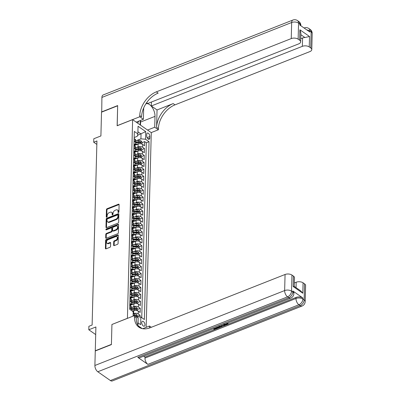 <?xml version="1.0" encoding="UTF-8"?>
<svg xmlns="http://www.w3.org/2000/svg" width="401" height="401" viewBox="0 0 401 401"><rect width="100%" height="100%" fill="white"/><g stroke="black" fill="none" stroke-linecap="round" stroke-linejoin="round"><path stroke-width="0.6" d="M118.46 212.54A0.561 0.371 -55.1 0 0 118.917 211.888L119.107 204.645A0.802 0.531 -55.1 0 0 118.932 204.234A0.802 0.531 -55.1 0 0 118.49 204.214L107.087 208.715A0.802 0.531 -55.1 0 0 106.435 209.648L106.245 216.891A0.561 0.371 -55.1 0 0 107.132 216.54L107.157 215.603A2.571 1.699 -55.1 0 1 109.242 212.62L110.19 212.244A2.571 1.699 -55.1 0 1 111.603 212.319A2.571 1.699 -55.1 0 1 112.16 213.628L112.135 214.565A0.561 0.371 -55.1 0 0 113.022 214.214L113.047 213.277A2.571 1.699 -55.1 0 1 115.132 210.294L116.084 209.918A2.571 1.699 -55.1 0 1 117.498 209.989A2.571 1.699 -55.1 0 1 118.054 211.302L118.029 212.239A0.561 0.371 -55.1 0 0 118.46 212.54L118.029 212.239M144.956 324.87A2.622 1.393 68.5 0 0 144.094 322.229A2.622 1.393 68.5 0 0 142.385 321.306A2.622 1.393 68.5 0 0 141.733 322.62A2.622 1.393 68.5 0 0 142.596 325.261A2.622 1.393 68.5 0 0 144.31 326.183A2.622 1.393 68.5 0 0 144.956 324.87M113.623 245.166A0.802 0.531 -55.1 0 0 113.799 245.577A0.802 0.531 -55.1 0 0 114.24 245.602L117.438 244.339A0.802 0.531 -55.1 0 0 118.089 243.407L118.3 235.362A0.802 0.531 -55.1 0 0 118.13 234.951A0.802 0.531 -55.1 0 0 117.683 234.926L106.28 239.432A0.802 0.531 -55.1 0 0 105.628 240.364L105.418 248.409A0.802 0.531 -55.1 0 0 105.593 248.815A0.802 0.531 -55.1 0 0 106.034 248.841L109.899 247.312A0.802 0.531 -55.1 0 0 110.551 246.379L110.641 242.941A0.802 0.531 -55.1 0 0 110.465 242.53A0.802 0.531 -55.1 0 0 110.024 242.505L108.11 243.262A2.15 1.424 -55.1 0 1 106.927 243.201A2.15 1.424 -55.1 0 1 106.611 241.362A2.15 1.424 -55.1 0 1 108.205 239.618L115.714 236.65A2.15 1.424 -55.1 0 1 116.897 236.71A2.15 1.424 -55.1 0 1 117.212 238.555A2.15 1.424 -55.1 0 1 115.618 240.299L114.365 240.795A0.802 0.531 -55.1 0 0 113.714 241.723L113.623 245.166L114.13 245.522A0.802 0.531 -55.1 0 0 114.135 245.633M111.999 324.464L127.423 318.304L132.626 119.643L117.137 125.759L117.658 105.789L101.523 112.16L100.902 135.949L93.804 138.751L93.709 142.225L96.937 140.951L92.12 325.026L88.892 326.299L88.801 329.772L95.699 334.584M111.934 324.419L111.413 344.389L95.278 350.76L95.899 326.97L88.801 329.772M117.994 223.131A0.802 0.531 -55.1 0 0 118.646 222.199L118.856 214.154A0.802 0.531 -55.1 0 0 118.681 213.748A0.802 0.531 -55.1 0 0 118.24 213.723L106.836 218.224A0.802 0.531 -55.1 0 0 106.185 219.157L105.974 227.202A0.802 0.531 -55.1 0 0 106.15 227.613A0.802 0.531 -55.1 0 0 106.591 227.633L117.994 223.131M118.581 224.755L118.37 232.801A0.802 0.531 -55.1 0 1 117.719 233.733L106.315 238.239A0.802 0.531 -55.1 0 1 105.869 238.214A0.802 0.531 -55.1 0 1 105.699 237.803L105.789 234.364A0.802 0.531 -55.1 0 1 106.44 233.432L111.062 231.603A0.802 0.531 -55.1 0 0 111.714 230.67L111.774 228.39A0.802 0.531 -55.1 0 0 111.603 227.979A0.802 0.531 -55.1 0 0 111.157 227.958L106.345 229.858A0.561 0.371 -55.1 0 1 106.37 228.901L117.964 224.324A0.802 0.531 -55.1 0 1 118.405 224.349A0.802 0.531 -55.1 0 1 118.581 224.755M140.044 316.985L140.089 315.241L137.478 316.274M133.137 313.772L133.653 313.572A3.278 1.734 1.5 0 1 138.25 313.958L138.325 311.181L140.165 312.459L140.27 308.294L137.658 309.326M132.054 307.326L133.834 306.625A3.278 1.734 1.5 0 1 138.43 307.011L138.505 304.234L140.345 305.517L140.455 301.346L137.839 302.379M132.235 300.384L134.014 299.677A3.278 1.734 1.5 0 1 138.616 300.063L138.686 297.286L140.525 298.57L140.636 294.404L138.024 295.432M132.415 293.437L134.2 292.735A3.278 1.734 1.5 0 1 138.796 293.121L138.871 290.339L140.711 291.622L140.816 287.457L138.205 288.489M132.601 286.489L134.38 285.788A3.278 1.734 1.5 0 1 138.977 286.174L139.052 283.397L140.891 284.675L141.002 280.51L138.385 281.542M132.781 279.542L134.561 278.84A3.278 1.734 1.5 0 1 139.162 279.226L139.232 276.449L141.072 277.733L141.182 273.562L138.571 274.595M132.962 272.6L134.746 271.893A3.278 1.734 1.5 0 1 139.342 272.279L139.413 269.502L141.252 270.785L141.363 266.615L138.751 267.647M133.147 265.652L134.926 264.946A3.278 1.734 1.5 0 1 139.523 265.337L139.598 262.555L141.438 263.838L141.543 259.673L138.931 260.7M133.327 258.705L135.107 258.003A3.278 1.734 1.5 0 1 139.703 258.389L139.779 255.607L141.618 256.891L141.728 252.725L139.112 253.758M133.508 251.758L135.292 251.056A3.278 1.734 1.5 0 1 139.889 251.442L139.959 248.665L141.799 249.948L141.909 245.778L139.297 246.81M133.688 244.816L135.473 244.109A3.278 1.734 1.5 0 1 140.069 244.495L140.144 241.718L141.984 243.001L142.089 238.831L139.478 239.863M133.874 237.868L135.653 237.161A3.278 1.734 1.5 0 1 140.25 237.547L140.325 234.77L142.165 236.054L142.275 231.888L139.658 232.916M134.054 230.921L135.834 230.219A3.278 1.734 1.5 0 1 140.435 230.605L140.505 227.823L142.345 229.106L142.455 224.941L139.844 225.974M134.235 223.974L136.019 223.272A3.278 1.734 1.5 0 1 140.616 223.658L140.686 220.881L142.525 222.164L142.636 217.994L140.024 219.026M134.42 217.026L136.2 216.324A3.278 1.734 1.5 0 1 140.796 216.71L140.871 213.933L142.711 215.217L142.816 211.046L140.205 212.079M134.601 210.084L136.38 209.377A3.278 1.734 1.5 0 1 140.977 209.763L141.052 206.986L142.891 208.269L143.002 204.104L140.385 205.132M134.781 203.137L136.566 202.435A3.278 1.734 1.5 0 1 141.162 202.821L141.232 200.039L143.072 201.322L143.182 197.157L140.571 198.189M134.962 196.189L136.746 195.487A3.278 1.734 1.5 0 1 141.342 195.873L141.418 193.097L143.257 194.375L143.363 190.209L140.751 191.242M135.147 189.242L136.926 188.54A3.278 1.734 1.5 0 1 141.523 188.926L141.598 186.149L143.438 187.432L143.548 183.262L140.931 184.295M135.327 182.3L137.107 181.593A3.278 1.734 1.5 0 1 141.708 181.979L141.779 179.202L143.618 180.485L143.728 176.315L141.117 177.347M135.508 175.352L137.292 174.651A3.278 1.734 1.5 0 1 141.889 175.036L141.959 172.255L143.799 173.538L143.909 169.372L141.297 170.405M135.693 168.405L137.473 167.703A3.278 1.734 1.5 0 1 142.069 168.089L142.144 165.307L143.984 166.59L144.089 162.425L141.478 163.458M135.874 161.458L137.653 160.756A3.278 1.734 1.5 0 1 142.25 161.142L142.325 158.365L144.165 159.648L144.275 155.478L141.658 156.51M136.054 154.515L137.839 153.809A3.278 1.734 1.5 0 1 142.435 154.195L142.505 151.418L144.345 152.701L144.455 148.53L142.616 147.247A3.278 1.734 -178.5 0 0 138.019 146.861L136.235 147.568M141.844 149.563L144.455 148.53M138.325 311.181A3.278 1.734 -178.5 0 0 133.723 310.795L132.541 311.261M138.505 304.234A3.278 1.734 -178.5 0 0 133.909 303.848L130.014 305.387M138.686 297.286A3.278 1.734 -178.5 0 0 134.089 296.9L130.195 298.439M138.871 290.339A3.278 1.734 -178.5 0 0 134.27 289.953L130.375 291.492M139.052 283.397A3.278 1.734 -178.5 0 0 134.455 283.006L130.561 284.545M139.232 276.449A3.278 1.734 -178.5 0 0 134.636 276.063L130.741 277.602M139.413 269.502A3.278 1.734 -178.5 0 0 134.816 269.116L130.921 270.655M139.598 262.555A3.278 1.734 -178.5 0 0 134.997 262.169L131.102 263.708M139.779 255.607A3.278 1.734 -178.5 0 0 135.182 255.221L131.287 256.76M139.959 248.665A3.278 1.734 -178.5 0 0 135.363 248.279L131.468 249.813M140.144 241.718A3.278 1.734 -178.5 0 0 135.543 241.332L131.648 242.871M140.325 234.77A3.278 1.734 -178.5 0 0 135.728 234.385L131.834 235.923M140.505 227.823A3.278 1.734 -178.5 0 0 135.909 227.437L132.014 228.976M140.686 220.881A3.278 1.734 -178.5 0 0 136.089 220.495L132.195 222.029M140.871 213.933A3.278 1.734 -178.5 0 0 136.27 213.548L132.375 215.086M141.052 206.986A3.278 1.734 -178.5 0 0 136.455 206.6L132.561 208.139M141.232 200.039A3.278 1.734 -178.5 0 0 136.636 199.653L132.741 201.192M141.418 193.097A3.278 1.734 -178.5 0 0 136.816 192.706L132.921 194.244M141.598 186.149A3.278 1.734 -178.5 0 0 137.002 185.763L133.107 187.302M141.779 179.202A3.278 1.734 -178.5 0 0 137.182 178.816L133.287 180.355M141.959 172.255A3.278 1.734 -178.5 0 0 137.363 171.869L133.468 173.407M142.144 165.307A3.278 1.734 -178.5 0 0 137.543 164.921L133.648 166.46M142.325 158.365A3.278 1.734 -178.5 0 0 137.728 157.979L133.834 159.513M142.505 151.418A3.278 1.734 -178.5 0 0 137.909 151.032L134.014 152.57M146.716 134.345L146.676 135.874A2.541 1.348 68.5 0 0 147.508 138.43A2.541 1.348 68.5 0 0 149.167 139.322A2.541 1.348 68.5 0 0 149.799 138.049L149.839 136.525A2.541 1.348 68.5 0 0 149.007 133.964A2.541 1.348 68.5 0 0 147.342 133.072A2.541 1.348 68.5 0 0 146.716 134.345M142.215 328.614L138.24 325.843M146.175 327.341L151.277 132.646L132.626 119.643M136.25 316.775L140.851 317.056L144.38 319.517L149.037 141.693L145.508 139.232L140.911 138.846L136.42 140.621M140.851 317.056L140.651 324.695L138.054 322.885L140.651 324.695M133.077 316.138L133.192 311.712L129.663 309.256L134.32 131.433L137.849 133.894L138.049 126.25L145.708 131.593L145.508 139.232M129.794 304.259L130.205 304.093A3.278 1.734 1.5 0 0 131.463 302.775L131.538 299.998A3.278 1.734 -178.5 0 0 130.846 298.89L129.949 298.269M129.974 297.311L130.39 297.151A3.278 1.734 1.5 0 0 131.648 295.828L131.718 293.051A3.278 1.734 -178.5 0 0 131.027 291.943L130.135 291.321M130.16 290.364L130.571 290.204A3.278 1.734 1.5 0 0 131.829 288.88L131.904 286.103A3.278 1.734 -178.5 0 0 131.207 285.001L130.315 284.374M130.34 283.417L130.751 283.256A3.278 1.734 1.5 0 0 132.009 281.938L132.084 279.156A3.278 1.734 -178.5 0 0 131.388 278.053L130.495 277.432M130.52 276.474L130.932 276.309A3.278 1.734 1.5 0 0 132.195 274.991L132.265 272.214A3.278 1.734 -178.5 0 0 131.573 271.106L130.681 270.485M130.706 269.527L131.117 269.362A3.278 1.734 1.5 0 0 132.375 268.043L132.445 265.267A3.278 1.734 -178.5 0 0 131.754 264.159L130.861 263.537M130.886 262.58L131.297 262.419A3.278 1.734 1.5 0 0 132.556 261.096L132.631 258.319A3.278 1.734 -178.5 0 0 131.934 257.216L131.042 256.59M131.067 255.632L131.478 255.472A3.278 1.734 1.5 0 0 132.736 254.154L132.811 251.372A3.278 1.734 -178.5 0 0 132.119 250.269L131.222 249.648M131.247 248.69L131.663 248.525A3.278 1.734 1.5 0 0 132.921 247.206L132.992 244.43A3.278 1.734 -178.5 0 0 132.3 243.322L131.408 242.7M131.433 241.743L131.844 241.577A3.278 1.734 1.5 0 0 133.102 240.259L133.177 237.482A3.278 1.734 -178.5 0 0 132.48 236.374L131.588 235.753M131.613 234.796L132.024 234.635A3.278 1.734 1.5 0 0 133.282 233.312L133.358 230.535A3.278 1.734 -178.5 0 0 132.661 229.432L131.769 228.806M131.794 227.848L132.205 227.688A3.278 1.734 1.5 0 0 133.468 226.37L133.538 223.588A3.278 1.734 -178.5 0 0 132.846 222.485L131.954 221.863M131.979 220.906L132.39 220.74A3.278 1.734 1.5 0 0 133.648 219.422L133.718 216.645A3.278 1.734 -178.5 0 0 133.027 215.537L132.135 214.916M132.16 213.959L132.571 213.793A3.278 1.734 1.5 0 0 133.829 212.475L133.904 209.698A3.278 1.734 -178.5 0 0 133.207 208.59L132.315 207.969M132.34 207.011L132.751 206.851A3.278 1.734 1.5 0 0 134.014 205.528L134.084 202.751A3.278 1.734 -178.5 0 0 133.393 201.643L132.495 201.021M132.52 200.064L132.937 199.904A3.278 1.734 1.5 0 0 134.195 198.585L134.265 195.803A3.278 1.734 -178.5 0 0 133.573 194.701L132.681 194.074M132.706 193.117L133.117 192.956A3.278 1.734 1.5 0 0 134.375 191.638L134.45 188.856A3.278 1.734 -178.5 0 0 133.754 187.753L132.861 187.132M132.886 186.174L133.297 186.009A3.278 1.734 1.5 0 0 134.556 184.691L134.631 181.914A3.278 1.734 -178.5 0 0 133.939 180.806L133.042 180.184M133.067 179.227L133.478 179.067A3.278 1.734 1.5 0 0 134.741 177.743L134.811 174.966A3.278 1.734 -178.5 0 0 134.119 173.859L133.227 173.237M133.252 172.28L133.663 172.119A3.278 1.734 1.5 0 0 134.921 170.796L134.992 168.019A3.278 1.734 -178.5 0 0 134.3 166.916L133.408 166.29M133.433 165.332L133.844 165.172A3.278 1.734 1.5 0 0 135.102 163.854L135.177 161.072A3.278 1.734 -178.5 0 0 134.48 159.969L133.588 159.347M133.613 158.39L134.024 158.225A3.278 1.734 1.5 0 0 135.287 156.906L135.358 154.129A3.278 1.734 -178.5 0 0 134.666 153.022L133.769 152.4M133.794 151.443L134.21 151.277A3.278 1.734 1.5 0 0 135.468 149.959L135.538 147.182A3.278 1.734 -178.5 0 0 134.846 146.074L133.954 145.453M141.743 317.677L146.325 142.761L144.636 141.588L144.53 145.753L142.691 144.47A3.278 1.734 -178.5 0 0 138.089 144.084L134.195 145.623M133.979 144.495L134.39 144.335A3.278 1.734 -178.5 0 0 135.648 143.012A3.278 1.734 -178.5 0 0 134.957 141.909L134.059 141.287M135.648 143.012L135.723 140.235A3.278 1.734 -178.5 0 0 135.027 139.132L134.135 138.505M129.698 307.993L130.591 308.615A3.278 1.734 1.5 0 1 131.282 309.722A3.278 1.734 1.5 0 1 131.107 310.259M131.282 309.722L131.358 306.94A3.278 1.734 -178.5 0 0 130.661 305.838L129.769 305.216M129.879 301.046L130.771 301.672A3.278 1.734 1.5 0 1 131.463 302.775M130.059 294.103L130.952 294.725A3.278 1.734 1.5 0 1 131.648 295.828M130.24 287.156L131.137 287.778A3.278 1.734 1.5 0 1 131.829 288.88M130.425 280.209L131.317 280.83A3.278 1.734 1.5 0 1 132.009 281.938M130.606 273.261L131.498 273.883A3.278 1.734 1.5 0 1 132.195 274.991M130.786 266.314L131.683 266.941A3.278 1.734 1.5 0 1 132.375 268.043M130.972 259.372L131.864 259.993A3.278 1.734 1.5 0 1 132.556 261.096M131.152 252.424L132.044 253.046A3.278 1.734 1.5 0 1 132.736 254.154M131.333 245.477L132.225 246.099A3.278 1.734 1.5 0 1 132.921 247.206M131.513 238.53L132.41 239.156A3.278 1.734 1.5 0 1 133.102 240.259M131.698 231.588L132.591 232.209A3.278 1.734 1.5 0 1 133.282 233.312M131.879 224.64L132.771 225.262A3.278 1.734 1.5 0 1 133.468 226.37M132.059 217.693L132.957 218.314A3.278 1.734 1.5 0 1 133.648 219.422M132.245 210.746L133.137 211.372A3.278 1.734 1.5 0 1 133.829 212.475M132.425 203.803L133.317 204.425A3.278 1.734 1.5 0 1 134.014 205.528M132.606 196.856L133.498 197.477A3.278 1.734 1.5 0 1 134.195 198.585M132.786 189.909L133.683 190.53A3.278 1.734 1.5 0 1 134.375 191.638M132.972 182.961L133.864 183.588A3.278 1.734 1.5 0 1 134.556 184.691M133.152 176.014L134.044 176.64A3.278 1.734 1.5 0 1 134.741 177.743M133.332 169.072L134.23 169.693A3.278 1.734 1.5 0 1 134.921 170.796M133.518 162.124L134.41 162.746A3.278 1.734 1.5 0 1 135.102 163.854M133.698 155.177L134.591 155.799A3.278 1.734 1.5 0 1 135.287 156.906M133.879 148.23L134.771 148.856A3.278 1.734 1.5 0 1 135.468 149.959M142.435 154.195L144.275 155.478M142.25 161.142L144.089 162.425M142.069 168.089L143.909 169.372M141.889 175.036L143.728 176.315M141.708 181.979L143.548 183.262M141.523 188.926L143.363 190.209M141.342 195.873L143.182 197.157M141.162 202.821L143.002 204.104M140.977 209.763L142.816 211.046M140.796 216.71L142.636 217.994M140.616 223.658L142.455 224.941M140.435 230.605L142.275 231.888M140.25 237.547L142.089 238.831M140.069 244.495L141.909 245.778M139.889 251.442L141.728 252.725M139.703 258.389L141.543 259.673M139.523 265.337L141.363 266.615M139.342 272.279L141.182 273.562M139.162 279.226L141.002 280.51M138.977 286.174L140.816 287.457M138.796 293.121L140.636 294.404M138.616 300.063L140.455 301.346M138.43 307.011L140.27 308.294M138.25 313.958L140.089 315.241M140.911 138.846L141.037 133.984L137.904 131.799M137.498 135.383L145.708 131.593M134.16 137.548L137.282 136.315L137.849 133.894M93.709 142.225L96.847 144.41M142.024 142.616L144.636 141.588M146.325 142.761L149.037 141.693M118.536 212.505L118.556 211.653A2.571 1.699 -55.1 0 0 117.999 210.345L117.498 209.989M111.603 212.319L112.11 212.67A2.571 1.699 -55.1 0 1 112.666 213.979L112.641 214.831M119.097 204.53A0.802 0.531 -55.1 0 0 118.992 204.565L107.588 209.066A0.802 0.531 -55.1 0 0 106.937 209.999L106.751 217.157M118.851 214.044A0.802 0.531 -55.1 0 0 118.746 214.074L107.343 218.575A0.802 0.531 -55.1 0 0 106.691 219.507L106.481 227.552A0.802 0.531 -55.1 0 0 106.486 227.668M117.949 215.257A0.561 0.371 -55.1 0 0 117.518 214.951L107.508 218.906A0.561 0.371 -55.1 0 0 107.052 219.558L107.027 220.545A2.571 1.699 -55.1 0 0 107.583 221.858A2.571 1.699 -55.1 0 0 108.997 221.928L115.839 219.227A2.571 1.699 -55.1 0 0 117.924 216.244L117.949 215.257L118.455 215.608A0.561 0.371 -55.1 0 0 118.33 215.322L117.829 214.971M107.583 221.858L108.09 222.209A2.571 1.699 -55.1 0 0 109.503 222.279L108.997 221.928M118.455 215.608L118.43 216.595A2.571 1.699 -55.1 0 1 116.345 219.578L109.503 222.279M111.603 227.979L112.105 228.329A0.802 0.531 -55.1 0 1 112.28 228.74L112.22 231.026A0.802 0.531 -55.1 0 1 111.568 231.953L106.942 233.783A0.802 0.531 -55.1 0 0 106.29 234.715L106.2 238.159A0.802 0.531 -55.1 0 0 106.21 238.269M118.571 224.645A0.802 0.531 -55.1 0 0 118.465 224.675L106.872 229.257A0.561 0.371 -55.1 0 0 106.425 229.828M115.864 229.708A2.15 1.424 -55.1 0 0 117.458 227.963A2.15 1.424 -55.1 0 0 117.142 226.124A2.15 1.424 -55.1 0 0 115.959 226.064L113.313 227.106A0.802 0.531 -55.1 0 0 112.661 228.039L112.601 230.324A0.802 0.531 -55.1 0 0 112.776 230.73A0.802 0.531 -55.1 0 0 113.217 230.755L115.864 229.708L116.365 230.059A2.15 1.424 -55.1 0 0 117.964 228.314A2.15 1.424 -55.1 0 0 117.643 226.475L117.142 226.124M112.776 230.73L113.277 231.081A0.802 0.531 -55.1 0 0 113.724 231.106L113.217 230.755M116.365 230.059L113.724 231.106M116.897 236.71L117.398 237.061A2.15 1.424 -55.1 0 1 117.719 238.906A2.15 1.424 -55.1 0 1 116.12 240.65L114.871 241.146A0.802 0.531 -55.1 0 0 114.22 242.079L114.13 245.522M106.927 243.201L107.433 243.557A2.15 1.424 -55.1 0 0 108.616 243.613L108.11 243.262M110.636 242.826A0.802 0.531 -55.1 0 0 110.531 242.856L108.616 243.613M118.295 235.247A0.802 0.531 -55.1 0 0 118.19 235.282L106.786 239.783A0.802 0.531 -55.1 0 0 106.135 240.715L105.924 248.76A0.802 0.531 -55.1 0 0 105.929 248.871M141.984 144.104L142.034 142.24L141.042 140.846A2.17 1.148 -178.5 0 0 138.936 140.4L135.708 140.681M138.771 143.879L134.596 144.245M136.691 144.636L133.969 144.876M135.653 142.836L138.876 142.555A2.17 1.148 1.5 0 1 140.53 142.766L140.55 141.934A2.17 1.148 -178.5 0 0 138.901 141.723L135.673 142.004M135.658 142.581L139.107 142.28A1.108 0.586 1.5 0 1 139.623 142.3L140.55 141.934M140.53 142.766L140.781 142.781M137.262 122.871A5.323 2.827 68.5 0 0 138.305 122.089A5.323 2.827 68.5 0 0 138.671 121.177M140.255 120.551L140.139 124.881M101.719 112.085L101.909 97.433L291.662 22.511A4.912 2.612 68.5 0 1 292.88 20.05A4.912 4.912 0 0 1 297.497 20.591A4.912 3.248 124.9 0 1 298.56 23.093L298.138 39.173A4.912 2.601 -178.5 0 0 291.241 38.591L291.662 22.511A4.912 2.601 1.5 0 1 298.56 23.093L299.818 23.97L299.793 25.012L309.873 32.04L309.898 30.997L311.161 31.88A4.912 2.601 1.5 0 1 312.199 33.534L311.777 49.614A4.912 2.601 -178.5 0 0 310.74 47.96L311.161 31.88A4.912 3.248 -55.1 0 0 310.098 29.373A4.912 4.912 0 0 1 312.199 33.534M101.528 111.949L117.663 105.578L117.202 125.734M147.558 130.054L154.721 127.222L155.007 116.355A9.213 4.897 68.5 0 0 151.979 107.067A9.213 4.897 68.5 0 0 145.954 103.829A9.213 4.897 68.5 0 0 145.844 103.874M143.693 107.914A9.213 4.897 68.5 0 0 143.668 108.445L143.383 119.318L139.728 116.771L139.759 115.588A20.476 13.544 124.9 0 1 156.35 91.854L291.241 38.591M154.721 127.222L158.375 129.774L158.405 128.591A20.476 13.544 124.9 0 1 174.996 104.856L309.888 51.594A4.912 2.601 -178.5 0 0 311.777 49.614M157.047 109.959L156.596 127.328A20.476 13.544 124.9 0 1 173.182 103.588L157.047 109.959L151.327 105.974L151.433 102.024M146.631 102.696L147.748 103.478L298.775 43.844A4.912 2.601 -178.5 0 0 300.665 41.864A4.912 2.601 -178.5 0 0 299.627 40.21L299.898 29.789L309.527 36.501L304.915 37.524L300.855 34.692M309.527 36.501L309.251 46.922L310.74 47.96M309.251 46.922A4.912 2.601 -178.5 0 0 302.354 46.341L302.575 38.005A4.912 2.601 1.5 0 1 304.915 37.524M151.327 105.974L302.354 46.341M101.909 97.433A4.912 2.612 -111.5 0 1 103.127 94.972L292.88 20.05M136.22 122.145L143.383 119.318M117.137 125.688L139.728 116.771M151.212 132.601L158.375 129.774M298.138 39.173L299.627 40.21M300.75 38.727L302.575 38.005M139.759 115.588L141.573 116.856A20.476 13.544 124.9 0 1 158.164 93.117L156.35 91.854M300.665 41.864L300.895 33.178L299.898 29.789M140.48 120.465A9.213 4.897 -111.5 0 1 140.55 122.059L140.47 125.112M225.402 323.918L227.282 323.577M227.958 322.91L228.049 323.833L227.247 324.62L223.878 324.234M221.878 325.682L222.089 326.615L221.507 326.845L220.886 325.702M224.054 324.449L225.217 324.83L225.202 325.386L224.62 325.617L223.252 325.141L221.598 325.792L222.089 326.615M214.385 328.269L214.806 328.559L217.086 327.662L217.437 327.903L217.422 328.459L214.59 329.577L213.317 328.69M137.789 357.351L288.82 297.717A4.912 2.612 68.5 0 0 290.735 298.123L139.703 357.752A4.912 2.612 -111.5 0 1 137.789 357.351L147.869 364.379A4.912 2.612 -111.5 0 1 144.956 358.103L144.982 357.06L226.71 324.79M227.643 324.424L296.013 297.432A4.912 2.601 1.5 0 1 302.91 298.008L292.83 290.981A4.912 2.601 1.5 0 1 293.868 292.64L293.843 293.682A4.912 2.601 -178.5 0 0 292.8 292.023L292.83 290.981M144.982 357.06L143.708 356.173M220.42 325.883L220.505 326.785L219.553 327.617L218.169 328.163L216.896 327.276M111.408 344.599L111.934 324.489L134.52 315.567L134.49 316.75A20.476 13.544 -55.1 0 0 138.916 327.176A20.476 13.544 -55.1 0 0 150.174 327.742L285.066 274.484A4.912 2.601 1.5 0 1 291.963 275.066L291.542 291.146L292.8 292.023A4.912 3.248 -55.1 0 1 288.82 297.717L287.557 296.84L97.804 371.762A4.912 2.612 -111.5 0 1 94.892 365.486L95.273 350.97L111.408 344.599M134.52 315.567L138.175 318.118L137.984 325.427M151.332 327.286L149.518 326.023L149.463 328.008M293.176 286.52L294.224 286.369L300.695 290.88L302.8 293.231L293.176 286.52L293.447 276.099L291.963 275.066M293.447 276.099A4.912 2.601 1.5 0 1 294.489 277.758L294.264 286.399M110.405 380.549L300.159 305.627A4.912 2.612 68.5 0 0 302.073 306.028L112.32 380.95A4.912 2.612 -111.5 0 1 110.405 380.549L97.804 371.762M142.706 328.715L149.518 326.023M294.354 282.956L296.179 282.234A4.912 2.601 1.5 0 1 303.076 282.81L302.8 293.231M302.91 298.008L302.88 299.051L304.138 299.928L304.56 283.848L303.076 282.81M304.56 283.848A4.912 2.601 1.5 0 1 305.602 285.507L305.181 301.587A4.912 2.601 -178.5 0 0 304.138 299.928A4.912 3.248 -55.1 0 1 300.159 305.627L298.9 304.75L147.869 364.379M134.49 316.75L136.305 318.013A20.476 13.544 -55.1 0 0 139.864 327.752M213.863 328.474L214.791 329.116L217.071 328.213L217.086 327.662M217.071 328.213L217.422 328.459M214.791 329.116L214.806 328.559M220.054 326.028L220.505 326.785M217.442 327.061L218.365 327.707L219.868 326.815M219.863 326.77L219.262 326.053M217.959 326.855L218.38 327.151L219.878 326.324M218.365 327.707L218.38 327.151M219.162 327.391L219.177 326.835M223.282 324.755L225.202 325.386M224.425 324.018L226.851 324.399L226.866 323.843M226.851 324.399L227.182 323.216M227.382 323.868L227.177 323.442L227.823 323.296L227.833 322.96M227.823 323.296L228.049 323.833M141.804 151.052L141.854 149.187L140.861 147.789A2.17 1.148 -178.5 0 0 138.751 147.347L135.528 147.628M138.591 150.826L134.415 151.192M136.51 151.583L133.784 151.819M135.473 149.784L138.696 149.503A2.17 1.148 1.5 0 1 140.35 149.713L140.37 148.876A2.17 1.148 -178.5 0 0 138.716 148.666L135.493 148.946M135.478 149.523L138.926 149.227A1.108 0.586 1.5 0 1 139.443 149.247L140.37 148.876M141.623 157.999L141.668 156.134L140.681 154.736A2.17 1.148 -178.5 0 0 138.571 154.295L135.348 154.575M138.405 157.773L134.23 158.134M136.33 158.53L133.603 158.766M135.287 156.726L138.515 156.445A2.17 1.148 1.5 0 1 140.165 156.656L140.19 155.824A2.17 1.148 -178.5 0 0 138.535 155.613L135.312 155.894M135.297 156.47L138.746 156.169A1.108 0.586 1.5 0 1 139.257 156.19L140.19 155.824M140.165 156.656L140.415 156.676M141.438 164.941L141.488 163.082L140.5 161.683A2.17 1.148 -178.5 0 0 138.39 161.242L135.162 161.523M138.225 164.721L134.049 165.082M136.15 165.478L133.423 165.713M135.107 163.673L138.33 163.392A2.17 1.148 1.5 0 1 139.984 163.603L140.004 162.771A2.17 1.148 -178.5 0 0 138.355 162.56L135.132 162.841M135.117 163.418L138.561 163.117A1.108 0.586 1.5 0 1 139.077 163.137L140.004 162.771M139.984 163.603L140.235 163.623M141.257 171.889L141.307 170.024L140.315 168.631A2.17 1.148 -178.5 0 0 138.205 168.184L134.982 168.465M138.044 171.668L133.869 172.029M135.964 172.42L133.242 172.661M134.926 170.62L138.15 170.34A2.17 1.148 1.5 0 1 139.804 170.55L139.824 169.718A2.17 1.148 -178.5 0 0 138.17 169.508L134.947 169.788M134.931 170.365L138.38 170.064A1.108 0.586 1.5 0 1 138.896 170.084L139.824 169.718M141.077 178.836L141.127 176.971L140.134 175.573A2.17 1.148 -178.5 0 0 138.024 175.132L134.801 175.412M137.859 178.61L133.688 178.976M135.784 179.367L133.057 179.603M134.746 177.568L137.969 177.287A2.17 1.148 1.5 0 1 139.623 177.498L139.643 176.661A2.17 1.148 -178.5 0 0 137.989 176.45L134.766 176.731M134.751 177.307L138.2 177.011A1.108 0.586 1.5 0 1 138.716 177.031L139.643 176.661M140.896 185.783L140.941 183.919L139.954 182.52A2.17 1.148 -178.5 0 0 137.844 182.079L134.621 182.36M137.678 185.558L133.503 185.924M135.603 186.315L132.876 186.55M134.561 184.51L137.789 184.234A2.17 1.148 1.5 0 1 139.438 184.445L139.463 183.608A2.17 1.148 -178.5 0 0 137.809 183.397L134.586 183.678M134.571 184.254L138.014 183.954A1.108 0.586 1.5 0 1 138.53 183.974L139.463 183.608M139.438 184.445L139.688 184.46M140.711 192.726L140.761 190.866L139.769 189.467A2.17 1.148 -178.5 0 0 137.658 189.026L134.435 189.307M137.498 192.505L133.322 192.866M135.418 193.262L132.696 193.498M134.38 191.457L137.603 191.177A2.17 1.148 1.5 0 1 139.257 191.387L139.277 190.555A2.17 1.148 -178.5 0 0 137.628 190.345L134.4 190.625M134.385 191.202L137.834 190.901A1.108 0.586 1.5 0 1 138.35 190.921L139.277 190.555M139.257 191.387L139.508 191.407M140.53 199.673L140.581 197.813L139.588 196.415A2.17 1.148 -178.5 0 0 137.478 195.969L134.255 196.249M137.317 199.452L133.142 199.813M135.237 200.204L132.51 200.445M134.2 198.405L137.423 198.124A2.17 1.148 1.5 0 1 139.077 198.335L139.097 197.503A2.17 1.148 -178.5 0 0 137.443 197.292L134.22 197.573M134.205 198.149L137.653 197.848A1.108 0.586 1.5 0 1 138.17 197.868L139.097 197.503M140.35 206.62L140.395 204.756L139.408 203.362A2.17 1.148 -178.5 0 0 137.297 202.916L134.074 203.197M137.132 206.395L132.957 206.761M135.057 207.152L132.33 207.387M134.014 205.352L137.242 205.071A2.17 1.148 1.5 0 1 138.891 205.282L138.916 204.45A2.17 1.148 -178.5 0 0 137.262 204.239L134.039 204.515M134.024 205.091L137.473 204.796A1.108 0.586 1.5 0 1 137.984 204.816L138.916 204.45M138.891 205.282L139.142 205.297M140.165 213.568L140.215 211.703L139.227 210.304A2.17 1.148 -178.5 0 0 137.117 209.863L133.889 210.144M136.952 213.342L132.776 213.708M134.871 214.099L132.15 214.334M133.834 212.299L137.057 212.019A2.17 1.148 1.5 0 1 138.711 212.229L138.731 211.392A2.17 1.148 -178.5 0 0 137.082 211.182L133.854 211.462M133.839 212.039L137.287 211.738A1.108 0.586 1.5 0 1 137.804 211.758L138.731 211.392M138.711 212.229L138.962 212.244M139.984 220.51L140.034 218.65L139.042 217.252A2.17 1.148 -178.5 0 0 136.931 216.811L133.708 217.091M136.771 220.289L132.596 220.65M134.691 221.046L131.969 221.282M133.653 219.242L136.876 218.961A2.17 1.148 1.5 0 1 138.53 219.172L138.551 218.339A2.17 1.148 -178.5 0 0 136.896 218.129L133.673 218.41M133.658 218.986L137.107 218.685A1.108 0.586 1.5 0 1 137.623 218.705L138.551 218.339M139.804 227.457L139.854 225.598L138.861 224.199A2.17 1.148 -178.5 0 0 136.751 223.758L133.528 224.039M136.586 227.237L132.415 227.598M134.51 227.989L131.784 228.229M133.473 226.189L136.696 225.908A2.17 1.148 1.5 0 1 138.345 226.119L138.37 225.287A2.17 1.148 -178.5 0 0 136.716 225.076L133.493 225.357M133.478 225.933L136.926 225.633A1.108 0.586 1.5 0 1 137.443 225.653L138.37 225.287M138.345 226.119L138.596 226.139M139.623 234.405L139.668 232.54L138.681 231.146A2.17 1.148 -178.5 0 0 136.571 230.7L133.348 230.981M136.405 234.179L132.23 234.545M134.33 234.936L131.603 235.176M133.287 233.136L136.515 232.856A2.17 1.148 1.5 0 1 138.165 233.066L138.19 232.234A2.17 1.148 -178.5 0 0 136.535 232.024L133.312 232.304M133.297 232.881L136.741 232.58A1.108 0.586 1.5 0 1 137.257 232.6L138.19 232.234M138.165 233.066L138.415 233.081M139.438 241.352L139.488 239.487L138.495 238.089A2.17 1.148 -178.5 0 0 136.385 237.648L133.162 237.928M136.225 241.126L132.049 241.492M134.145 241.883L131.423 242.119M133.107 240.084L136.33 239.803A2.17 1.148 1.5 0 1 137.984 240.014L138.004 239.176A2.17 1.148 -178.5 0 0 136.355 238.966L133.127 239.247M133.112 239.823L136.561 239.522A1.108 0.586 1.5 0 1 137.077 239.547L138.004 239.176M137.984 240.014L138.235 240.029M139.257 248.299L139.307 246.435L138.315 245.036A2.17 1.148 -178.5 0 0 136.205 244.595L132.982 244.876M136.044 248.074L131.869 248.435M133.964 248.831L131.237 249.066M132.926 247.026L136.15 246.745A2.17 1.148 1.5 0 1 137.804 246.956L137.824 246.124A2.17 1.148 -178.5 0 0 136.17 245.913L132.947 246.194M132.931 246.77L136.38 246.47A1.108 0.586 1.5 0 1 136.896 246.49L137.824 246.124M139.077 255.242L139.122 253.382L138.134 251.983A2.17 1.148 -178.5 0 0 136.024 251.542L132.801 251.823M135.859 255.021L131.683 255.382M133.784 255.778L131.057 256.013M132.741 253.973L135.969 253.693A2.17 1.148 1.5 0 1 137.618 253.903L137.643 253.071A2.17 1.148 -178.5 0 0 135.989 252.861L132.766 253.141M132.751 253.718L136.2 253.417A1.108 0.586 1.5 0 1 136.711 253.437L137.643 253.071M137.618 253.903L137.869 253.923M138.891 262.189L138.941 260.324L137.954 258.931A2.17 1.148 -178.5 0 0 135.844 258.485L132.616 258.765M135.678 261.968L131.503 262.329M133.598 262.72L130.876 262.961M132.561 260.921L135.784 260.64A2.17 1.148 1.5 0 1 137.438 260.85L137.458 260.018A2.17 1.148 -178.5 0 0 135.809 259.808L132.581 260.089M132.566 260.665L136.014 260.364A1.108 0.586 1.5 0 1 136.53 260.384L137.458 260.018M137.438 260.85L137.688 260.866M138.711 269.136L138.761 267.272L137.769 265.873A2.17 1.148 -178.5 0 0 135.658 265.432L132.435 265.713M135.498 268.911L131.322 269.277M133.418 269.667L130.696 269.903M132.38 267.868L135.603 267.587A2.17 1.148 1.5 0 1 137.257 267.798L137.277 266.961A2.17 1.148 -178.5 0 0 135.623 266.75L132.4 267.031M132.385 267.607L135.834 267.312A1.108 0.586 1.5 0 1 136.35 267.332L137.277 266.961M138.53 276.083L138.581 274.219L137.588 272.82A2.17 1.148 -178.5 0 0 135.478 272.379L132.255 272.66M135.312 275.858L131.142 276.224M133.237 276.615L130.51 276.85M132.2 274.81L135.423 274.535A2.17 1.148 1.5 0 1 137.072 274.74L137.097 273.908A2.17 1.148 -178.5 0 0 135.443 273.698L132.22 273.978M132.205 274.555L135.653 274.254A1.108 0.586 1.5 0 1 136.17 274.274L137.097 273.908M137.072 274.74L137.322 274.76M138.35 283.026L138.395 281.166L137.408 279.768A2.17 1.148 -178.5 0 0 135.297 279.327L132.074 279.607M135.132 282.805L130.957 283.166M133.057 283.562L130.33 283.798M132.014 281.758L135.242 281.477A2.17 1.148 1.5 0 1 136.891 281.687L136.916 280.855A2.17 1.148 -178.5 0 0 135.262 280.645L132.039 280.926M132.024 281.502L135.468 281.201A1.108 0.586 1.5 0 1 135.984 281.221L136.916 280.855M136.891 281.687L137.142 281.708M138.165 289.973L138.215 288.113L137.222 286.715A2.17 1.148 -178.5 0 0 135.112 286.269L131.889 286.55M134.952 289.753L130.776 290.113M132.871 290.504L130.15 290.745M131.834 288.705L135.057 288.424A2.17 1.148 1.5 0 1 136.711 288.635L136.731 287.803A2.17 1.148 -178.5 0 0 135.082 287.592L131.854 287.873M131.839 288.449L135.287 288.149A1.108 0.586 1.5 0 1 135.804 288.169L136.731 287.803M136.711 288.635L136.962 288.655M137.984 296.92L138.034 295.056L137.042 293.662A2.17 1.148 -178.5 0 0 134.931 293.216L131.708 293.497M134.771 296.695L130.596 297.061M132.691 297.452L129.964 297.687M131.653 295.652L134.876 295.372A2.17 1.148 1.5 0 1 136.53 295.582L136.551 294.745A2.17 1.148 -178.5 0 0 134.896 294.54L131.673 294.815M131.658 295.392L135.107 295.096A1.108 0.586 1.5 0 1 135.623 295.116L136.551 294.745M137.804 303.868L137.849 302.003L136.861 300.605A2.17 1.148 -178.5 0 0 134.751 300.164L131.528 300.444M134.586 303.642L130.41 304.008M132.51 304.399L129.784 304.635M131.468 302.6L134.696 302.319A2.17 1.148 1.5 0 1 136.345 302.529L136.37 301.692A2.17 1.148 -178.5 0 0 134.716 301.482L131.493 301.763M131.478 302.339L134.926 302.038A1.108 0.586 1.5 0 1 135.438 302.058L136.37 301.692M136.345 302.529L136.596 302.544M137.618 310.81L137.668 308.95L136.681 307.552A2.17 1.148 -178.5 0 0 134.571 307.111L131.343 307.392M134.405 310.59L131.894 310.81M131.287 309.542L134.51 309.261A2.17 1.148 1.5 0 1 136.165 309.472L136.185 308.64A2.17 1.148 -178.5 0 0 134.535 308.429L131.307 308.71M131.292 309.286L134.741 308.986A1.108 0.586 1.5 0 1 135.257 309.006L136.185 308.64M136.165 309.472L136.415 309.492M137.463 316.77L137.488 315.898L136.495 314.499A2.17 1.148 -178.5 0 0 134.385 314.058L133.127 314.163M135.558 316.294A2.17 1.148 1.5 0 1 135.984 316.419L136.004 315.587A2.17 1.148 -178.5 0 0 134.35 315.376L133.092 315.487M133.077 316.063L133.332 316.038M135.072 315.953A1.108 0.586 1.5 0 1 135.077 315.953L136.004 315.587M133.653 313.572L133.723 310.795M133.834 306.625L133.909 303.848M134.014 299.677L134.089 296.9M134.2 292.735L134.27 289.953M134.38 285.788L134.455 283.006M134.561 278.84L134.636 276.063M134.746 271.893L134.816 269.116M134.926 264.946L134.997 262.169M135.107 258.003L135.182 255.221M135.292 251.056L135.363 248.279M135.473 244.109L135.543 241.332M135.653 237.161L135.728 234.385M135.834 230.219L135.909 227.437M136.019 223.272L136.089 220.495M136.2 216.324L136.27 213.548M136.38 209.377L136.455 206.6M136.566 202.435L136.636 199.653M136.746 195.487L136.816 192.706M136.926 188.54L137.002 185.763M137.107 181.593L137.182 178.816M137.292 174.651L137.363 171.869M137.473 167.703L137.543 164.921M137.653 160.756L137.728 157.979M137.839 153.809L137.909 151.032M138.019 146.861L138.089 144.084M134.957 141.909L135.027 139.132M130.591 308.615L130.661 305.838M130.771 301.672L130.846 298.89M130.952 294.725L131.027 291.943M131.137 287.778L131.207 285.001M131.317 280.83L131.388 278.053M131.498 273.883L131.573 271.106M131.683 266.941L131.754 264.159M131.864 259.993L131.934 257.216M132.044 253.046L132.119 250.269M132.225 246.099L132.3 243.322M132.41 239.156L132.48 236.374M132.591 232.209L132.661 229.432M132.771 225.262L132.846 222.485M132.957 218.314L133.027 215.537M133.137 211.372L133.207 208.59M133.317 204.425L133.393 201.643M133.498 197.477L133.573 194.701M133.683 190.53L133.754 187.753M133.864 183.588L133.939 180.806M134.044 176.64L134.119 173.859M134.23 169.693L134.3 166.916M134.41 162.746L134.48 159.969M134.591 155.799L134.666 153.022M134.771 148.856L134.846 146.074M142.616 147.247L142.691 144.47M147.052 137.623L149.839 136.525M147.839 138.826L149.799 138.049M118.556 211.653L118.054 211.302M112.571 214.866L112.135 214.565M112.666 213.979L112.16 213.628M106.676 217.192L106.245 216.891M106.937 209.999L106.435 209.648M107.588 209.066L107.087 208.715M118.992 204.565L118.49 204.214M106.481 227.552L105.974 227.202M106.691 219.507L106.185 219.157M107.343 218.575L106.836 218.224M118.746 214.074L118.24 213.723M116.345 219.578L115.839 219.227M118.43 216.595L117.924 216.244M106.2 238.159L105.699 237.803M106.29 234.715L105.789 234.364M106.942 233.783L106.44 233.432M111.568 231.953L111.062 231.603M112.22 231.026L111.714 230.67M112.28 228.74L111.774 228.39M106.872 229.257L106.37 228.901M118.465 224.675L117.964 224.324M114.22 242.079L113.714 241.723M114.871 241.146L114.365 240.795M116.12 240.65L115.618 240.299M110.531 242.856L110.024 242.505M105.924 248.76L105.418 248.409M106.135 240.715L105.628 240.364M106.786 239.783L106.28 239.432M118.19 235.282L117.683 234.926M140.992 143.839L141.067 140.881M138.901 141.723L138.936 140.4M138.841 143.864L138.876 142.555M156.596 127.328L158.405 128.591M173.182 103.588L174.996 104.856M306.925 29.985A4.912 2.601 1.5 0 1 309.898 30.997A4.912 3.248 124.9 0 0 308.84 28.496A4.912 4.912 0 0 0 304.224 27.955A4.912 2.612 68.5 0 0 304.098 28.015M300.86 25.629A4.912 4.912 0 0 0 298.76 21.469A4.912 3.248 -55.1 0 1 299.818 23.97A4.912 2.601 1.5 0 1 300.86 25.629L300.855 25.754M140.55 122.059L155.007 116.355M94.892 365.486L284.645 290.565L285.066 274.484M144.956 358.103L295.983 298.469L296.013 297.432M296.038 287.632L296.179 282.234M284.645 290.565A4.912 2.612 68.5 0 0 287.557 296.84A4.912 3.248 124.9 0 0 291.542 291.146A4.912 2.601 -178.5 0 0 284.645 290.565M295.983 298.469A4.912 2.612 68.5 0 0 298.9 304.75A4.912 3.248 124.9 0 0 302.88 299.051A4.912 2.601 -178.5 0 0 295.983 298.469M140.811 150.781L140.886 147.824M138.716 148.666L138.751 147.347M138.661 150.811L138.696 149.503M140.626 157.728L140.706 154.771M138.535 155.613L138.571 154.295M138.48 157.758L138.515 156.445M140.445 164.676L140.525 161.718M138.355 162.56L138.39 161.242M138.3 164.706L138.33 163.392M140.265 171.623L140.34 168.666M138.17 169.508L138.205 168.184M138.114 171.648L138.15 170.34M140.084 178.565L140.16 175.608M137.989 176.45L138.024 175.132M137.934 178.595L137.969 177.287M139.899 185.513L139.979 182.555M137.809 183.397L137.844 182.079M137.754 185.543L137.789 184.234M139.718 192.46L139.794 189.503M137.628 190.345L137.658 189.026M137.568 192.49L137.603 191.177M139.538 199.407L139.613 196.45M137.443 197.292L137.478 195.969M137.388 199.437L137.423 198.124M139.353 206.35L139.433 203.392M137.262 204.239L137.297 202.916M137.207 206.38L137.242 205.071M139.172 213.297L139.252 210.34M137.082 211.182L137.117 209.863M137.027 213.327L137.057 212.019M138.992 220.244L139.067 217.287M136.896 218.129L136.931 216.811M136.841 220.274L136.876 218.961M138.811 227.192L138.886 224.234M136.716 225.076L136.751 223.758M136.661 227.222L136.696 225.908M138.626 234.139L138.706 231.182M136.535 232.024L136.571 230.7M136.48 234.164L136.515 232.856M138.445 241.081L138.52 238.124M136.355 238.966L136.385 237.648M136.295 241.111L136.33 239.803M138.265 248.029L138.34 245.071M136.17 245.913L136.205 244.595M136.114 248.059L136.15 246.745M138.079 254.976L138.16 252.018M135.989 252.861L136.024 251.542M135.934 255.006L135.969 253.693M137.899 261.923L137.979 258.966M135.809 259.808L135.844 258.485M135.754 261.948L135.784 260.64M137.718 268.865L137.794 265.908M135.623 266.75L135.658 265.432M135.568 268.896L135.603 267.587M137.538 275.813L137.613 272.855M135.443 273.698L135.478 272.379M135.388 275.843L135.423 274.535M137.353 282.76L137.433 279.803M135.262 280.645L135.297 279.327M135.207 282.79L135.242 281.477M137.172 289.707L137.247 286.75M135.082 287.592L135.112 286.269M135.022 289.738L135.057 288.424M136.992 296.65L137.067 293.692M134.896 294.54L134.931 293.216M134.841 296.68L134.876 295.372M136.806 303.597L136.886 300.64M134.716 301.482L134.751 300.164M134.661 303.627L134.696 302.319M136.626 310.544L136.706 307.587M134.535 308.429L134.571 307.111M134.48 310.575L134.51 309.261M136.465 316.685L136.52 314.534M134.35 315.376L134.385 314.058M308.84 28.496L310.098 29.373M297.497 20.591L298.76 21.469M290.735 298.123A4.912 4.912 0 0 0 293.843 293.682M302.073 306.028A4.912 4.912 0 0 0 305.181 301.587"/></g></svg>
